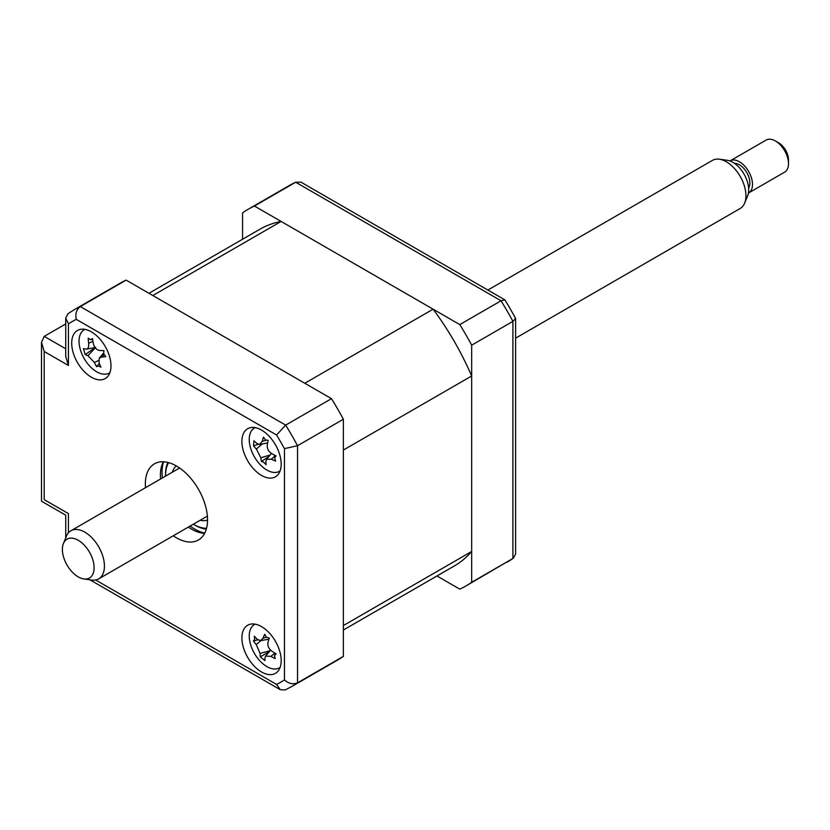 <?xml version="1.0" encoding="UTF-8"?>
<svg xmlns="http://www.w3.org/2000/svg" width="830" height="830" viewBox="0 0 830 830"><rect width="100%" height="100%" fill="white"/><g stroke="black" fill="none" stroke-linecap="round" stroke-linejoin="round"><path stroke-width="1.25" d="M343.371 630.012L454.321 565.956A194.407 112.247 -120 0 0 471.668 551.473L343.371 625.55L343.371 450.057L471.668 375.99A194.407 112.247 -120 0 0 433.104 309.185L304.797 383.263L152.824 295.522L281.121 221.444A194.407 112.247 -120 0 0 259.915 229.225L148.954 293.291M433.104 309.185L281.121 221.444M471.668 551.473L471.668 375.99M261.543 671.978A27.774 16.04 -120 0 0 275.425 673.348A27.774 16.04 -120 0 0 279.689 651.093A27.774 16.04 -120 0 0 261.543 626.619A27.774 16.04 -120 0 0 247.651 625.249A27.774 16.04 -120 0 0 243.398 647.504A27.774 16.04 -120 0 0 261.543 671.978M261.543 475.445A27.774 16.04 -120 0 0 275.425 476.825A27.774 16.04 -120 0 0 279.689 454.57A27.774 16.04 -120 0 0 261.543 430.096A27.774 16.04 -120 0 0 247.651 428.716A27.774 16.04 -120 0 0 243.398 450.97A27.774 16.04 -120 0 0 261.543 475.445M91.342 377.183A27.774 16.04 -120 0 0 105.234 378.563A27.774 16.04 -120 0 0 109.487 356.309A27.774 16.04 -120 0 0 91.342 331.834A27.774 16.04 -120 0 0 77.46 330.454A27.774 16.04 -120 0 0 73.196 352.709A27.774 16.04 -120 0 0 91.342 377.183M173.283 535.796A43.969 25.388 -120 0 0 176.437 537.809A43.969 25.388 -120 0 0 198.432 539.988A43.969 25.388 -120 0 0 205.166 504.744A43.969 25.388 -120 0 0 176.437 465.993A43.969 25.388 -120 0 0 154.453 463.825A43.969 25.388 -120 0 0 145.509 487.687M188.337 527.102A43.969 25.388 -120 0 0 191.502 529.115A43.969 25.388 -120 0 0 204.626 533.337M163.313 461.771A43.969 25.388 -120 0 0 160.564 479.003M284.451 679.884L284.451 448.636A208.299 120.257 -120 0 0 276.577 434.993L76.308 319.374A208.299 120.257 -120 0 0 68.433 323.918L65.726 318.056L67.946 313.74L74.212 309.714A217.553 125.6 60 0 1 80.313 306.571L285.655 425.116A217.553 125.6 60 0 1 297.545 445.71L297.545 682.82A217.553 125.6 60 0 1 291.766 686.524L285.147 689.938L280.291 689.709L276.577 684.439A208.299 120.257 -120 0 0 284.451 679.884C288.622 683.702 292.98 684.677 297.545 682.82L343.371 656.364A217.553 125.6 60 0 1 337.582 660.078L291.766 686.524M68.433 323.918L68.433 365.47L65.726 356.34L65.726 318.056M76.308 319.374C75.084 313.854 76.422 309.59 80.313 306.571L126.139 280.115L331.481 398.67L285.655 425.116L276.577 434.993M284.451 448.636L297.545 445.71L343.371 419.254L343.371 656.364M65.726 323.949L44.208 336.368L41.5 342.354L44.208 351.484L44.208 499.639C40.68 501.673 40.68 501.673 44.208 499.639L68.433 513.614C64.896 515.658 64.896 515.658 68.433 513.614L68.433 532.829M74.212 309.714L120.039 283.258A217.553 125.6 60 0 1 126.139 280.115M331.481 398.67A217.553 125.6 60 0 1 343.371 419.254M242.557 239.248L242.557 212.895A217.553 125.6 60 0 1 248.336 209.181A217.553 125.6 60 0 1 254.447 206.037L459.789 324.592A217.553 125.6 60 0 1 471.668 345.176L471.668 582.287A217.553 125.6 60 0 1 465.889 586.001A217.553 125.6 60 0 1 459.789 589.144L436.964 575.968M254.447 206.037L295.688 182.226A217.553 125.6 -120 0 0 289.577 185.381L248.336 209.181M459.789 324.592L501.03 300.782L295.688 182.226L300.979 182.154L504.889 299.879L501.03 300.782A217.553 125.6 -120 0 1 512.909 321.366L471.668 345.176M471.668 582.287L512.909 558.476L512.909 321.366L515.617 318.471A214.908 124.075 -120 0 0 504.889 299.879M465.889 586.001L513.397 558.165L515.617 553.921L515.617 318.471M289.577 185.381L295.688 182.226M172.401 472.166A31.478 18.177 60 0 1 176.261 465.9M193.317 524.228A39.809 22.981 -120 0 0 193.691 524.446A39.809 22.981 -120 0 0 206.546 528.285M194.998 525.203L193.691 524.446L194.998 525.203A41.656 24.049 60 0 0 206.307 529.125M168.646 462.642A39.809 22.981 -120 0 0 165.544 475.694A39.809 22.981 -120 0 0 165.544 476.119M165.544 475.694L165.544 474.179A41.656 24.049 60 0 1 167.805 462.424M207.531 520.057A31.478 18.177 60 0 1 200.175 520.275M274.606 457.984L275.622 461.034A63.246 48.265 168.2 0 1 271.244 459.208L266.471 459.364L265.901 461.241A63.246 21.632 111.9 0 0 266.088 464.655L263.556 462.186L261.429 461.47A63.246 41.759 -39.9 0 1 260.817 457.766L256.377 449.03A63.246 48.265 168.2 0 1 253.524 445.886L253.949 440.761A63.246 28.137 16.7 0 0 256.854 443.438L259.634 444.413L262.197 441.404A63.246 41.759 -39.9 0 1 263.484 437.13L265.444 439.942L268.152 440.315A63.246 21.632 111.9 0 0 267.281 444.88C266.959 448.553 268.432 451.458 271.711 453.616A63.246 28.137 16.7 0 0 276.058 455.898L274.606 457.984M255.163 427.637A24.993 14.432 -120 0 0 250.121 446.343A24.993 14.432 -120 0 0 265.268 469.043A24.993 14.432 -120 0 0 280.115 470.859M268.93 456.459L261.429 461.47M258.275 444.289L253.524 445.886M253.441 640.988L254.551 639.536L254.364 636.226A63.246 31.27 22.2 0 0 257.238 639.328L260.527 640.687L263.017 638.229A63.246 37.547 -35.9 0 1 264.687 634.265L266.503 637.253L269.273 637.98A63.246 17.42 116.4 0 0 268.017 642.285C267.395 645.761 268.671 648.728 271.867 651.177A63.246 31.27 22.2 0 0 276.131 653.853L274.45 655.648L275.207 658.615A63.246 51.398 174 0 1 270.86 656.374L265.61 656.105L265.081 657.474A63.246 17.42 116.4 0 0 264.894 660.587L260.309 656.872A63.246 37.547 -35.9 0 1 260.07 653.418L256.231 644.526A63.246 51.398 174 0 1 253.441 640.988L257.777 639.816M255.163 624.17A24.993 14.432 -120 0 0 249.581 632.17A24.993 14.432 -120 0 0 259.022 659.902A24.993 14.432 -120 0 0 280.115 667.393M269.491 651.519L260.309 656.872M85.978 349.077C88.073 349.119 88.966 347.158 88.644 343.215A63.246 55.911 -67.9 0 1 88.188 338.121L90.428 339.729L92.514 338.557A63.246 35.783 86.6 0 0 93.354 343.682C94.381 347.687 96.519 349.949 99.766 350.468A63.246 8.974 -3.7 0 0 103.958 350.644L103.677 353.736L105.742 356.672A63.246 29.102 149.2 0 1 101.717 357.035L99.258 358.155L99.061 362.907A63.246 35.783 86.6 0 0 100.99 367.14L98.179 365.864L96.664 366.704A63.246 55.911 -67.9 0 1 94.34 362.43L87.928 355.655A63.246 29.102 149.2 0 1 85.22 354.618L83.436 348.59A63.246 8.974 -3.7 0 0 85.978 349.077L86.642 349.077M84.961 329.375A24.993 14.432 -120 0 0 81.734 353.59A24.993 14.432 -120 0 0 103.46 374.164A24.993 14.432 -120 0 0 109.913 372.597M90.428 339.729L92.638 339.408M99.32 363.509L96.664 366.704M103.273 350.623A10.915 6.298 60 0 1 103.709 351.173M95.616 347.199L85.22 354.618M719.309 159.204L727.205 160.283A22.431 12.948 60 0 1 732.859 162.348A22.431 12.948 60 0 1 747.674 195.745L744.655 203.122A27.774 16.04 -120 0 0 726.312 161.757A27.774 16.04 -120 0 0 719.309 159.204A27.774 16.04 -120 0 0 712.431 160.387L487.853 290.044M515.617 338.152L740.194 208.486A27.774 16.04 -120 0 0 744.655 203.122M778.685 142.864L775.407 140.976L778.685 142.864A13.882 8.02 60 0 1 788.5 159.868L788.5 163.655A18.519 10.686 -120 0 0 775.407 140.976L775.407 140.976A18.519 10.686 -120 0 0 766.152 140.062L730.151 160.844A18.519 10.686 60 0 1 739.405 161.757A18.519 10.686 60 0 1 751.503 178.077A18.519 10.686 60 0 1 748.66 192.913A18.519 10.686 60 0 1 748.442 193.037M748.66 192.913L784.661 172.132A18.519 10.686 -120 0 0 788.5 163.655M78.248 576.902A22.431 12.948 -120 0 0 83.913 578.966A22.431 12.948 -120 0 0 93.842 564.276A22.431 12.948 -120 0 0 78.248 540.278A22.431 12.948 -120 0 0 63.433 543.505A22.431 12.948 -120 0 0 78.248 576.902M63.433 543.505L66.452 536.128A27.774 16.04 60 0 1 70.913 530.764A27.774 16.04 60 0 1 84.795 532.134A27.774 16.04 60 0 1 102.941 556.608A27.774 16.04 60 0 1 98.687 578.863A27.774 16.04 60 0 1 91.808 580.046L83.913 578.966M734.457 163.365A14.816 8.549 60 0 1 739.405 164.786A14.816 8.549 60 0 1 748.639 187.922M68.433 365.47L44.208 351.484M95.647 579.973L276.577 684.439M44.208 336.368L65.726 348.787M507.13 562.19A217.553 125.6 -120 0 0 512.909 558.476M204.761 533.078A46.283 26.726 60 0 1 194.77 529.115A46.283 26.726 60 0 1 190.143 526.064M162.369 477.956A46.283 26.726 60 0 1 163.603 461.791M275.425 455.577L271.244 459.208M270.186 454.975L260.817 457.766M262.238 443.946L256.377 449.03M266.036 440.263L262.197 441.404M266.523 637.274L263.017 638.229M274.865 653.086L270.86 656.374M270.227 650.647L260.07 653.418M260.994 640.604L256.231 644.526M104.02 354.597L101.717 357.035M98.511 360.614L94.34 362.43M95.263 347.863L87.928 355.655M92.939 341.338L88.644 343.215M280.291 689.709L89.889 579.776M65.726 537.923L65.726 515.181L41.5 501.206L41.5 342.354M275.176 456.552L275.83 455.784M266.471 459.353L271.462 453.471M259.634 444.413L267.623 442.971M260.527 640.687L268.91 639.173M274.938 654.6L275.757 653.625M265.61 656.105L270.621 650.181M99.258 358.155L103.543 353.103M86.704 349.067L95.025 347.563M98.687 578.863L207.376 516.115M70.913 530.764L179.602 468.006"/></g></svg>
